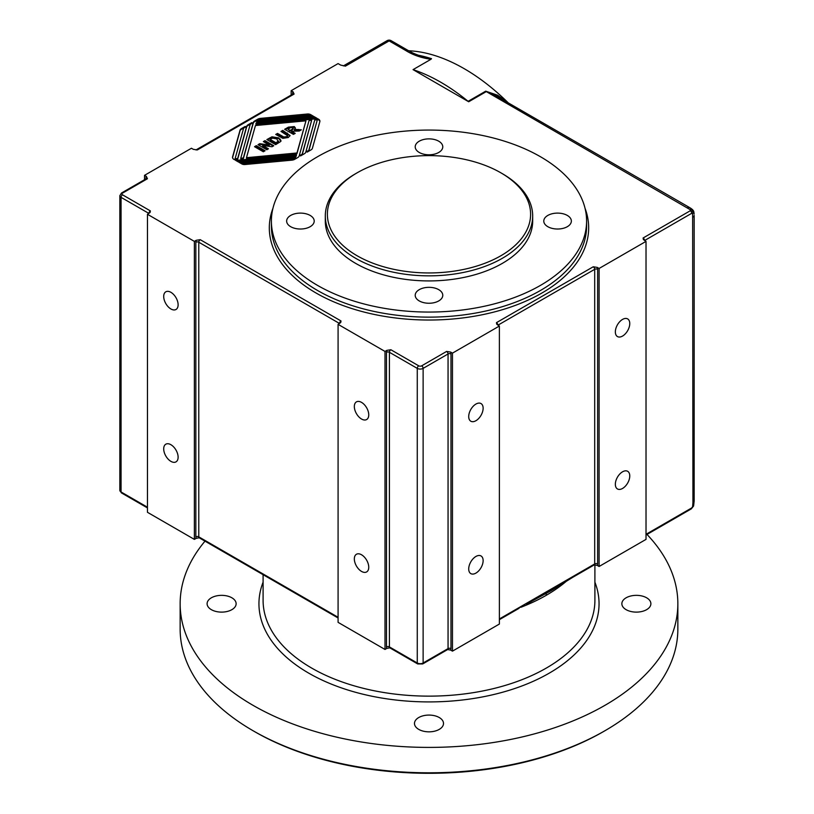 <?xml version="1.0" encoding="UTF-8"?>
<svg xmlns="http://www.w3.org/2000/svg" width="814" height="814" viewBox="0 0 814 814"><rect width="100%" height="100%" fill="white"/><g stroke="black" fill="none" stroke-linecap="round" stroke-linejoin="round"><path stroke-width="1.22" d="M694.108 213.675L693.406 210.633L692.643 213.899L692.938 502.706A4.151 2.391 0 0 0 694.159 501.007L693.589 506.003L691.31 508.862A2.076 1.201 -120 0 0 691.737 507.916L646.021 534.31M693.386 505.616L691.737 507.916M692.938 502.706L692.643 506.267M694.159 501.007L694.159 215.415A4.151 2.391 180 0 1 692.938 217.114M507.834 102.625L497.608 95.218L485.693 91.178L468.091 101.333A4.151 2.391 -120 0 0 468.701 101.76L486.304 91.595L690.201 209.666L693.386 210.653L691.31 211.844A2.076 1.201 -120 0 0 690.272 210.755L643.091 237.993L643.375 239.54L646.021 241.382L599.094 268.467L599.094 566.483L597.232 565.404A4.151 2.391 -120 0 0 597.629 563.939A2.076 1.201 0 0 0 594.698 563.939A2.076 1.201 60 0 1 594.271 564.885L597.232 565.404M643.091 237.993A2.076 1.201 -120 0 1 644.556 240.537L691.737 213.288A2.076 1.201 -120 0 0 691.31 211.844M691.737 213.288L692.643 213.899M690.201 209.666L690.272 210.755M693.386 210.653L689.641 207.59L495.492 95.503L486.304 91.595A4.151 2.391 60 0 1 485.693 91.178M687.565 207.804A4.151 2.391 -60 0 1 689.641 207.59L691.127 208.506M526.424 604.13L551.322 590.577L572.842 577.258L546.102 593.487L546.306 595.268A165.903 95.777 0 0 0 567.093 580.616M520.757 607.336A165.903 95.777 0 0 0 546.306 595.268M528.866 602.818L527.645 603.439M563.064 583.007L546.102 593.487L546.306 591.88L499.379 618.966M499.379 619.668L518.915 608.394L520.075 607.02M597.629 563.939L597.629 269.322A2.076 1.201 0 0 0 594.698 269.322L594.698 563.939L572.537 576.739L572.842 577.258L594.271 564.885M572.537 576.739L546.306 591.88M599.094 566.483L646.021 539.387L646.021 241.382M597.629 269.322A4.151 2.391 -120 0 0 597.232 267.399L593.233 266.778A2.076 1.201 60 0 1 594.698 269.322L497.914 325.193A2.076 1.201 -120 0 0 496.448 322.659L496.733 324.206L499.379 326.038L452.462 353.134L452.462 651.139L450.6 650.071A4.151 2.391 -120 0 0 450.987 648.605A2.076 1.201 0 0 0 448.056 648.605A2.076 1.201 60 0 1 447.629 649.552L450.6 650.071M597.232 267.399L599.094 268.467M452.462 651.139L499.379 624.053L499.379 326.038M450.987 648.605L450.987 353.978A4.151 2.391 -120 0 0 450.6 352.055L446.591 351.434A2.076 1.201 60 0 1 448.056 353.978L448.056 648.605L423.127 662.993A4.151 2.391 180 0 1 417.267 662.993L389.407 646.906L389.407 352.289A2.076 1.201 -60 0 1 390.873 349.745L386.864 350.366A4.151 2.391 120 0 0 386.467 352.289A2.076 1.201 180 0 1 389.407 352.289L417.267 368.376A2.076 1.201 -60 0 1 418.732 365.832L390.873 349.745M450.6 352.055L452.462 353.134M386.864 648.371L389.835 647.852A2.076 1.201 -60 0 1 389.407 646.906A2.076 1.201 180 0 0 386.467 646.906A4.151 2.391 120 0 0 386.864 648.371L385.002 649.45L385.002 351.434L386.864 350.366M385.002 351.434L338.085 324.348L340.73 322.507L341.015 320.96A2.076 1.201 120 0 0 339.55 323.494L198.779 242.226A2.076 1.201 -60 0 1 200.244 239.692L196.235 240.303A4.151 2.391 120 0 0 195.838 242.226A2.076 1.201 180 0 1 198.779 242.226L198.779 536.853A2.076 1.201 180 0 0 195.838 536.853A4.151 2.391 120 0 0 196.235 538.319L199.206 537.8A2.076 1.201 -60 0 1 198.779 536.853L338.085 617.277M338.085 324.348L338.085 622.354L385.002 649.45M196.235 538.319L194.373 539.387L194.373 241.382L196.235 240.303M194.373 241.382L147.456 214.286L150.102 212.454L150.387 210.907A2.076 1.201 120 0 0 148.921 213.441L121.062 197.354A4.151 2.391 0 0 1 119.841 195.665L121.49 193.02A2.076 1.201 60 0 1 122.527 193.122L147.456 178.734L146.378 176.424A4.151 2.391 -120 0 0 145.981 177.89A2.076 1.201 180 0 1 146.571 178.561M147.456 214.286L147.456 512.301L194.373 539.387M291.158 95.065L291.158 90.69L338.085 63.594L340.669 65.089L345.411 66.138A4.151 2.391 -120 0 0 343.396 65.893L387.037 40.7A4.151 2.391 60 0 1 389.112 40.904L405.708 50.488C412.769 54.925 421.184 57.865 430.942 59.3L413.054 69.628L468.701 101.76M144.516 179.721L144.516 175.346L146.378 176.424M144.516 175.346L191.443 148.25L193.305 149.328L197.314 149.949A2.076 1.201 -120 0 0 196.276 149.847A2.076 1.201 -120 0 0 196.154 149.929M293.233 94.068L293.05 93.966A2.076 1.201 60 0 1 294.088 94.068L293.02 91.758A4.151 2.391 -120 0 0 292.623 93.223A2.076 1.201 180 0 1 293.213 93.905M291.158 90.69L293.02 91.758M252.533 123.016L250.234 124.339L240.771 158.221L243.355 157.977L253.256 122.558A4.976 2.869 180 0 1 254.65 120.981L257.763 119.18A4.976 2.869 180 0 1 260.49 118.376L307.387 114.011A3.734 2.157 180 0 1 310.622 114.611L313.227 116.117A3.734 2.157 0 0 0 309.992 115.517L256.868 120.462L256.654 121.205L311.08 116.137A3.734 2.157 180 0 1 314.316 116.748L316.921 118.244A3.734 2.157 0 0 0 313.685 117.643L256.156 122.995L255.942 123.748L314.143 118.325A4.976 2.869 180 0 1 319.912 121.164A4.976 2.869 180 0 1 319.851 121.622L312.383 148.341A4.976 2.869 180 0 1 310.989 149.908L307.193 152.106L306.491 151.699L308.791 150.366L317.338 119.78L314.753 120.014L305.769 152.157A4.976 2.869 180 0 1 304.375 153.734L300.58 155.922L299.878 155.515L302.177 154.182L311.65 120.309L309.055 120.543L299.165 155.973A4.976 2.869 180 0 1 297.771 157.55L294.658 159.34A4.976 2.869 180 0 1 291.931 160.155L245.024 164.52A3.734 2.157 180 0 1 241.789 163.909L239.184 162.413A3.734 2.157 0 0 0 242.419 163.014L295.553 158.069L295.757 157.316L241.341 162.383A3.734 2.157 180 0 1 238.105 161.782L235.5 160.277A3.734 2.157 0 0 0 238.736 160.887L296.265 155.525L296.469 154.782L238.278 160.195A4.976 2.869 180 0 1 232.509 157.356A4.976 2.869 180 0 1 232.57 156.899L240.028 130.189A4.976 2.869 180 0 1 241.422 128.612L245.218 126.424L245.93 126.831L243.62 128.154L235.073 158.75L237.668 158.506L246.642 126.374A4.976 2.869 180 0 1 248.036 124.796L251.831 122.609L252.533 123.016M317.552 156.726A157.611 90.995 0 0 0 271.388 221.062A157.611 90.995 0 0 0 428.998 312.057A157.611 90.995 0 0 0 586.599 221.062A157.611 90.995 0 0 0 489.306 136.996A157.611 90.995 0 0 0 317.552 156.726M405.708 50.488A4.151 2.391 -60 0 1 407.783 50.285A4.151 2.391 -60 0 1 407.794 50.295A4.151 2.391 -60 0 1 407.845 50.326M424.989 57.56L431.522 58.689L430.952 59.3M204.996 541.147A248.85 143.671 0 0 0 180.148 603.734A248.85 143.671 0 0 0 428.998 747.405A248.85 143.671 0 0 0 677.848 603.734A248.85 143.671 0 0 0 646.998 534.442M439.265 717.531A14.52 8.384 180 0 1 443.508 723.463A14.52 8.384 180 0 1 428.998 731.837A14.52 8.384 180 0 1 414.479 723.463A14.52 8.384 180 0 1 423.443 715.72A14.52 8.384 180 0 1 439.265 717.531M646.642 597.802A14.52 8.384 180 0 1 650.885 603.734A14.52 8.384 180 0 1 636.375 612.118A14.52 8.384 180 0 1 621.855 603.734A14.52 8.384 180 0 1 630.819 595.99A14.52 8.384 180 0 1 646.642 597.802M231.888 597.802A14.52 8.384 180 0 1 236.131 603.734A14.52 8.384 180 0 1 221.622 612.118A14.52 8.384 180 0 1 207.102 603.734A14.52 8.384 180 0 1 216.066 595.99A14.52 8.384 180 0 1 231.888 597.802M508.282 102.89A186.64 107.753 -120 0 0 408.618 50.763M468.091 101.333A186.64 107.753 -120 0 0 413.054 69.628M253.032 730.718L254.497 731.572A246.774 142.481 0 0 0 603.5 731.572L604.965 730.718A248.85 143.671 180 0 1 253.032 730.718A248.85 143.671 180 0 1 180.148 629.13L180.148 603.734M677.848 603.734L677.848 629.13A248.85 143.671 180 0 1 604.965 730.718M355.677 173.657L355.677 173.657A103.683 59.86 0 0 0 325.305 215.985A103.683 59.86 0 0 0 428.998 275.844A103.683 59.86 0 0 0 532.682 215.985A103.683 59.86 0 0 0 502.319 173.657L500.844 172.802A101.618 58.669 180 0 1 500.844 255.769A101.618 58.669 180 0 1 357.143 255.769A101.618 58.669 180 0 1 357.143 172.802L355.677 173.657L357.143 172.802A101.618 58.669 180 0 1 500.844 172.802M325.305 215.985L325.305 221.062A103.683 59.86 0 0 0 428.998 280.922A103.683 59.86 0 0 0 532.682 221.062L532.682 215.985M615.343 331.898A10.195 5.891 -60 0 1 619.8 321.632A10.195 5.891 -60 0 1 627.655 318.905A10.195 5.891 -60 0 1 627.655 330.677A10.195 5.891 -60 0 1 617.46 336.569A10.195 5.891 -60 0 1 615.343 331.898M468.711 416.554A10.195 5.891 -60 0 1 473.158 406.298A10.195 5.891 -60 0 1 481.013 403.561A10.195 5.891 -60 0 1 481.013 415.344A10.195 5.891 -60 0 1 470.818 421.225A10.195 5.891 -60 0 1 468.711 416.554M468.711 568.945A10.195 5.891 -60 0 1 473.158 558.689A10.195 5.891 -60 0 1 481.013 555.952A10.195 5.891 -60 0 1 481.013 567.734A10.195 5.891 -60 0 1 470.818 573.616A10.195 5.891 -60 0 1 468.711 568.945M615.343 484.289A10.195 5.891 -60 0 1 619.8 474.023A10.195 5.891 -60 0 1 627.655 471.296A10.195 5.891 -60 0 1 627.655 483.068A10.195 5.891 -60 0 1 617.46 488.96A10.195 5.891 -60 0 1 615.343 484.289M361.538 571.418A10.195 5.891 60 0 1 354.884 562.433A10.195 5.891 60 0 1 356.44 554.263A10.195 5.891 60 0 1 366.636 560.154A10.195 5.891 60 0 1 366.646 571.927A10.195 5.891 60 0 1 361.538 571.418M361.538 419.027A10.195 5.891 60 0 1 354.884 410.042A10.195 5.891 60 0 1 356.44 401.872A10.195 5.891 60 0 1 366.636 407.763A10.195 5.891 60 0 1 366.646 419.536A10.195 5.891 60 0 1 361.538 419.027M170.909 461.365A10.195 5.891 60 0 1 164.255 452.381A10.195 5.891 60 0 1 165.812 444.2A10.195 5.891 60 0 1 176.007 450.091A10.195 5.891 60 0 1 176.017 461.864A10.195 5.891 60 0 1 170.909 461.365M170.909 308.974A10.195 5.891 60 0 1 164.255 299.99A10.195 5.891 60 0 1 165.812 291.809A10.195 5.891 60 0 1 176.007 297.7A10.195 5.891 60 0 1 176.017 309.473A10.195 5.891 60 0 1 170.909 308.974M291.534 131.237L295.207 133.364L293.437 134.391L284.635 129.304L288.38 127.147L294.302 126.577L295.36 127.94L294.434 129.324L301.353 129.813L299.226 131.044L291.534 131.237L291.534 131.919L294.627 133.7M294.434 129.324L294.434 130.006L300.397 130.362M285.226 129.65L288.38 127.829L294.302 127.249L295.309 128.276M287.902 129.141L290.14 130.433L291.453 129.67C293.315 128.632 293.691 127.981 292.592 127.696L290.618 127.605L287.902 129.141L290.14 131.105L291.453 130.352C293.315 129.314 293.691 128.653 292.592 128.378M292.592 127.696L292.959 128.663M290.14 130.433L290.14 131.105M256.308 145.665L265.099 150.743L263.329 151.77L254.528 146.693L256.308 145.665L256.308 146.337L264.519 151.078M255.118 147.029L256.308 146.337M237.739 161.579A3.734 2.157 0 0 0 238.736 161.559L296.265 156.207L296.469 154.782M241.432 163.706A3.734 2.157 0 0 0 242.419 163.695L295.553 158.74L295.757 157.316M300.468 155.85L302.177 154.863L311.65 120.309M307.082 152.035L308.791 151.048L317.338 119.78M255.942 123.748L255.942 124.42L314.143 119.007A4.976 2.869 180 0 1 319.882 121.5M256.654 121.205L256.654 121.886L311.08 116.819A3.734 2.157 180 0 1 314.316 117.42L314.672 117.623M240.771 158.221L240.771 158.893L243.355 158.659L253.256 123.229A4.976 2.869 180 0 1 254.65 121.652L257.763 119.862A4.976 2.869 180 0 1 260.49 119.058L307.387 114.682A3.734 2.157 180 0 1 310.622 115.293L310.989 115.496M235.073 158.75L235.073 159.422L237.668 159.188L246.642 127.045A4.976 2.869 180 0 1 248.036 125.478L251.953 123.352M232.539 157.702A4.976 2.869 180 0 1 232.57 157.58L240.028 130.861A4.976 2.869 180 0 1 241.422 129.294L245.34 127.167M296.968 153.663L305.952 120.838L255.443 125.539L246.469 157.692L296.968 152.981L296.968 153.663L246.469 158.364L246.469 157.692M296.968 152.981L305.952 120.838M308.791 150.366L308.791 151.048M302.177 154.182L302.177 154.863M295.553 158.069L295.553 158.74M296.265 155.525L296.265 156.207M243.355 157.977L243.355 158.659M237.668 158.506L237.668 159.188M245.218 126.424L245.218 127.096M251.831 122.609L251.831 123.28M264.998 140.649L273.789 145.726L272.018 146.754L262.678 145.472L268.457 148.809L266.809 149.756L258.018 144.678L259.737 143.681L259.737 144.363L269.251 145.675L269.251 145.004L263.349 141.595L264.998 140.649L264.998 141.321L273.209 146.062M258.598 145.014L259.737 144.363M259.737 143.681L269.251 145.004M263.94 141.931L264.998 141.321M262.678 145.472L262.678 146.154L267.867 149.145M281.573 131.756L282.763 131.064L289.998 135.857M276.333 134.778L277.523 134.096L283.821 137.658L286.732 137.352L287.484 136.05M282.763 130.393L290.059 135.511L288.309 137.515L282.834 138.339L275.743 134.442L277.523 133.415L283.821 136.976L286.732 136.671L287.576 135.704L280.983 131.42L282.763 130.393L282.763 131.064M283.821 136.976L283.821 137.658M277.523 133.415L277.523 134.096M266.87 139.57L271.957 136.813L278.734 137.892L280.952 140.578L280.403 141.697L275.661 144.648L266.87 139.57M267.45 139.906L271.957 137.495L278.734 138.573L280.952 141.249M275.956 142.765L275.956 143.437L278.276 142.002L276.821 138.899L272.487 138.146L270.136 139.398L275.956 142.765L278.53 140.995M278.276 142.002L278.632 141.331M270.136 139.398L270.136 140.079L275.956 143.437M547.822 226.689A13.787 7.957 180 0 1 543.783 221.062A13.787 7.957 180 0 1 557.57 213.105A13.787 7.957 180 0 1 571.357 221.062A13.787 7.957 180 0 1 562.84 228.419A13.787 7.957 180 0 1 547.822 226.689M419.251 300.926A13.787 7.957 180 0 1 415.211 295.289A13.787 7.957 180 0 1 428.998 287.332A13.787 7.957 180 0 1 442.775 295.299A13.787 7.957 180 0 1 434.269 302.645A13.787 7.957 180 0 1 419.251 300.926M290.679 226.689A13.787 7.957 180 0 1 286.64 221.062A13.787 7.957 180 0 1 300.427 213.105A13.787 7.957 180 0 1 314.204 221.062A13.787 7.957 180 0 1 305.698 228.419A13.787 7.957 180 0 1 290.679 226.689M419.251 152.462A13.787 7.957 180 0 1 415.211 146.835A13.787 7.957 180 0 1 428.998 138.868A13.787 7.957 180 0 1 442.775 146.835A13.787 7.957 180 0 1 434.269 154.182A13.787 7.957 180 0 1 419.251 152.462M593.233 266.778L496.448 322.659M450.987 353.978A2.076 1.201 0 0 0 448.056 353.978L423.127 368.376A4.151 2.391 0 0 1 417.267 368.376L417.267 662.993A2.076 1.201 -60 0 0 417.694 663.939L422.7 663.939A2.076 1.201 60 0 0 423.127 662.993L423.127 368.376A2.076 1.201 60 0 0 421.662 365.832A2.076 1.201 180 0 1 418.732 365.832M386.467 352.289L386.467 646.906M195.838 242.226L195.838 536.853M341.015 320.96L200.244 239.692M146.591 178.734L146.418 178.632A2.076 1.201 60 0 1 147.456 178.734M145.981 177.89L145.981 178.877M292.623 93.223L292.623 94.221M197.314 149.949L294.088 94.068M586.599 221.062L586.599 226.139A157.611 90.995 180 0 1 429.009 317.134A157.611 90.995 180 0 1 271.388 226.15L271.388 221.062M272.955 208.262A159.676 92.186 0 0 0 428.998 320.024A159.676 92.186 0 0 0 585.032 208.262M345.411 66.138L389.112 40.904A4.151 2.391 -60 0 1 391.188 40.7A4.151 4.151 0 0 0 387.037 40.7M150.387 210.907L122.527 194.821A2.076 1.201 180 0 1 122.527 193.122M446.591 351.434L421.662 365.832M594.902 564.835L594.902 600.345A165.903 95.777 180 0 1 428.998 696.133A165.903 95.777 180 0 1 263.095 600.345L263.095 574.684M263.095 582.183A170.045 98.179 0 0 0 428.998 701.912A170.045 98.179 0 0 0 594.902 582.183M147.456 507.214L121.062 491.982A2.076 1.201 120 0 0 121.49 492.928L119.841 490.282A4.151 2.391 180 0 0 121.062 491.982L121.062 197.354A2.076 1.201 120 0 1 122.527 194.821M431.522 58.689A186.64 107.753 -120 0 0 418.009 55.159M291.453 129.67L291.453 130.352M298.565 129.446L298.565 130.118M294.302 126.577L294.302 127.249M288.38 127.147L288.38 127.829M314.143 118.325L314.143 119.007M242.419 163.014L242.419 163.695M238.736 160.887L238.736 161.559M310.622 114.611L310.622 115.293M307.387 114.011L307.387 114.682M260.49 118.376L260.49 119.058M257.763 119.18L257.763 119.862M254.65 120.981L254.65 121.652M253.256 122.558L253.256 123.229M241.422 128.612L241.422 129.294M240.028 130.189L240.028 130.861M232.57 156.899L232.57 157.58M248.036 124.796L248.036 125.478M246.642 126.374L246.642 127.045M314.316 116.748L314.316 117.42M311.08 116.137L311.08 116.819M287.383 133.058L287.383 133.74M286.732 136.671L286.732 137.352M282.285 136.172L282.285 136.844M270.116 137.688L270.116 138.37M271.957 136.813L271.957 137.495M278.734 137.892L278.734 138.573M280.342 139.133L280.342 139.805M277.279 141.992L277.279 142.674M693.823 211.681L694.128 214.072M692.704 209.747L690.791 208.282M692.572 209.625L693.864 211.864M561.701 583.903L563.481 582.773M338.085 617.979L199.206 537.8M195.991 149.929L293.05 93.966M391.188 40.7L407.783 50.285M425.061 57.57C410.134 52.513 412.006 52.269 407.794 50.295M146.418 178.632L121.49 193.02M119.841 195.665L119.841 490.282M147.456 507.916L121.49 492.928M417.694 663.939L389.835 647.852M447.629 649.552L422.7 663.939M691.31 508.862L646.021 535.012M287.576 136.386L287.576 135.704"/></g></svg>
